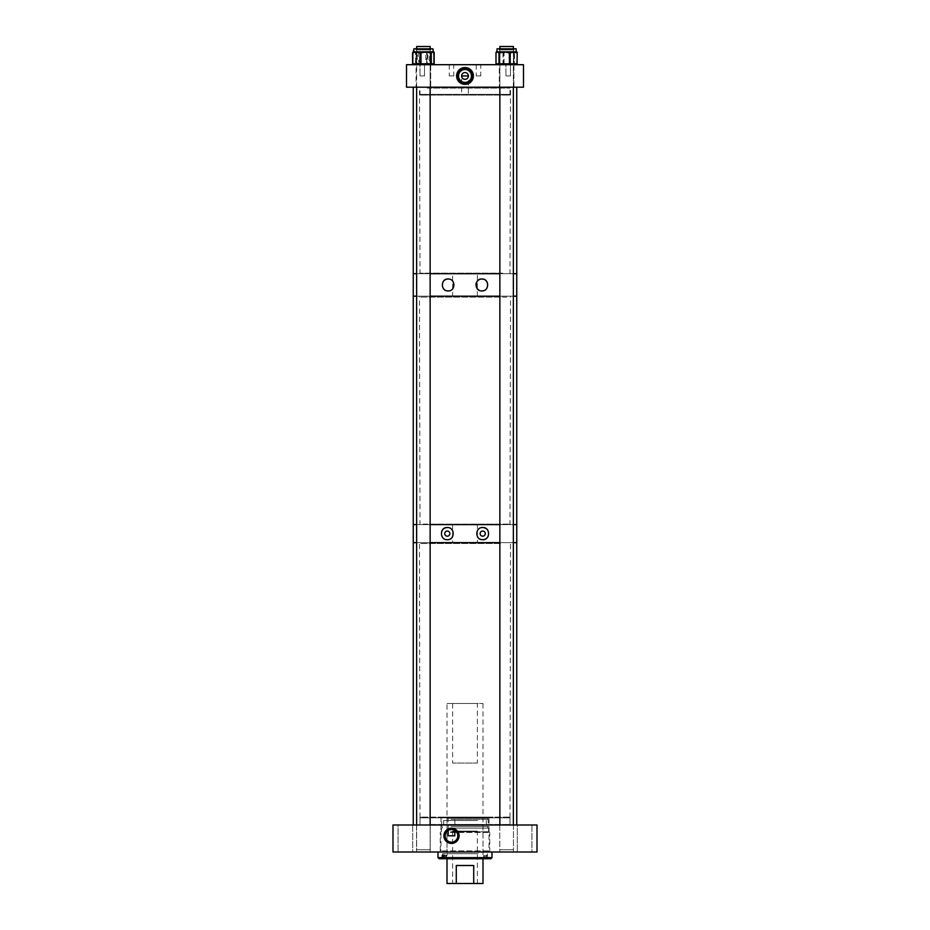 <?xml version="1.0" encoding="UTF-8"?>
<svg xmlns="http://www.w3.org/2000/svg" width="930" height="930" viewBox="0 0 930 930"><rect width="100%" height="100%" fill="white"/><g stroke="black" fill="none" stroke-linecap="round" stroke-linejoin="round"><path stroke-width="0.7" stroke-dasharray="4.65 3.49" d="M509.28 817.121L420.72 817.121L509.28 817.121L510 817.83L420 817.83L420 825.003L510 825.003L420 825.003M420.72 817.121L420 817.83L510 817.83L510 825.003M531.925 825.003L531.925 851.996L517.312 851.996L531.925 851.996L517.312 851.996L531.925 851.996L531.925 825.003L517.312 825.003L517.312 851.996L517.312 825.003L531.925 825.003M430.23 825.003L430.23 851.996L416.547 851.996L430.23 851.996L416.547 851.996L430.23 851.996L430.23 825.003L416.547 825.003L416.547 851.996L416.547 825.003L430.23 825.003M412.688 825.003L412.688 851.996L398.075 851.996L412.688 851.996L398.075 851.996L412.688 851.996L412.688 825.003L398.075 825.003L398.075 851.996L398.075 825.003L412.688 825.003M513.453 825.003L513.453 851.996L499.77 851.996L513.453 851.996L499.77 851.996L513.453 851.996L513.453 825.003L499.77 825.003L499.77 851.996L499.77 825.003L513.453 825.003M489.029 817.121L440.971 817.121L489.029 817.121L489.029 851.996L440.971 851.996L489.029 851.996L440.971 851.996L489.029 851.996L489.029 850.88L440.971 850.88L489.029 850.88M440.971 817.121L440.971 850.88M454.886 817.121L448.121 817.121L454.886 817.121L454.886 830.478L454.154 830.083M448.121 817.121L448.214 830.42A6.336 6.336 0 0 0 451.503 842.162A6.336 6.336 0 0 0 454.782 830.42L454.886 830.478M454.782 835.826L448.214 835.826M537.005 825.003L537.005 851.996L392.995 851.996L392.995 825.003L537.005 825.003M478.287 853.705L442.575 853.705L478.287 853.705M478.287 857.634L442.575 857.634L478.287 857.634M477.055 857.634L444.645 857.634L477.055 857.634M477.055 858.75L444.645 858.75L477.055 858.75M450.341 850.88L489.75 850.88L450.341 850.88M450.341 832.466L489.75 832.466L450.341 832.466M450.771 831.746L489.029 831.746L450.771 831.746M451.015 831.746L488.61 831.746L451.015 831.746M451.015 828.13L488.61 828.13L451.015 828.13M451.585 828.13L487.646 828.13L451.585 828.13M451.585 826.445L487.646 826.445L451.585 826.445M451.015 826.445L488.61 826.445L451.015 826.445M451.015 819.365L488.61 819.365L451.015 819.365M451.41 818.237L487.948 818.237L451.41 818.237M475.66 818.237L447.005 818.237L475.66 818.237M475.66 820.504L447.005 820.504L475.66 820.504M477.625 820.504L443.68 820.504L477.625 820.504M477.625 824.445L443.68 824.445L477.625 824.445M475.66 824.445L447.005 824.445L475.66 824.445M475.66 853.705L447.005 853.705L475.66 853.705M492.005 857.634L487.715 857.634L487.715 855.333L486.39 855.333L486.39 858.75L439.111 858.75M484.809 858.75L485.716 857.634L437.995 857.634M449.016 851.996L492.005 851.996L449.016 851.996M487.715 855.333L485.716 855.333L485.716 857.634M490.889 858.75L486.809 858.75L487.715 857.634M445.61 858.75L446.295 858.75L445.61 858.75L445.61 855.333L446.295 855.333L444.284 855.333L445.61 855.333M442.285 855.333L443.61 855.333M485.716 855.333L486.39 855.333M477.381 831.106L452.619 831.106L477.381 831.106L477.381 883.5L452.619 883.5L477.381 883.5M452.619 831.106L452.619 883.5M477.381 703.499L452.619 703.499L477.381 703.499L477.381 763.077L452.619 763.077L477.381 763.077M452.619 703.499L452.619 763.077M447.005 703.499L482.996 703.499L447.005 703.499L447.005 858.75M482.996 703.499L482.996 858.75M473.719 865.505L456.281 865.505L473.719 865.505L473.719 883.5L482.996 883.5M456.281 865.505L456.281 883.5L447.005 883.5M473.719 883.5L456.281 883.5M482.705 531.042A2.569 2.569 0 0 0 480.124 533.611A2.569 2.569 0 0 0 482.705 536.192A2.569 2.569 0 0 0 485.274 533.611A2.569 2.569 0 0 0 482.705 531.042M481.891 527.601A6.068 6.068 0 0 0 478.718 529.031M478.473 529.263A6.068 6.068 0 0 0 480.438 539.249M447.307 531.042A2.569 2.569 0 0 0 444.738 533.611A2.569 2.569 0 0 0 447.307 536.192A2.569 2.569 0 0 0 449.876 533.611A2.569 2.569 0 0 0 447.307 531.042M441.797 531.077A6.068 6.068 0 0 0 447.307 539.679M477.381 524.613L452.619 524.613L477.381 524.613L477.381 542.62L452.619 542.62L477.381 542.62M452.619 524.613L452.619 542.62M513.36 524.613L499.863 524.613L513.36 524.613M430.137 524.613L416.64 524.613L430.137 524.613M513.36 542.62L499.863 542.62L513.36 542.62M430.137 542.62L416.64 542.62L430.137 542.62M413.246 524.613L516.755 524.613L413.246 524.613M413.246 542.62L516.755 542.62L413.246 542.62M448.109 539.633A6.068 6.068 0 0 0 451.782 529.519M451.643 529.379A6.068 6.068 0 0 0 448.62 527.694M448.493 527.67A6.068 6.068 0 0 0 447.807 527.566M486.797 538.086A6.068 6.068 0 0 0 487.622 537.168M488.215 536.145A6.068 6.068 0 0 0 486.913 529.251M481.88 290.904A5.94 5.94 0 0 1 479.322 290.323M476.416 287.289A5.94 5.94 0 0 1 475.939 284.952M479.81 279.395A5.94 5.94 0 0 1 481.88 279.023M446.644 290.718A5.94 5.94 0 0 1 445.307 290.195M443.633 288.858A5.94 5.94 0 0 1 443.238 281.581M443.296 281.499A5.94 5.94 0 0 1 444.098 280.593M452.619 296.193L477.381 296.193L452.619 296.193L452.619 273.699L477.381 273.699L452.619 273.699M477.381 296.193L477.381 273.699M513.36 296.193L499.863 296.193L513.36 296.193M430.137 296.193L416.64 296.193L430.137 296.193M513.36 273.699L499.863 273.699L513.36 273.699M430.137 273.699L416.64 273.699L430.137 273.699M413.246 296.193L516.755 296.193L413.246 296.193M413.246 273.699L516.755 273.699L413.246 273.699M448.551 279.035A5.94 5.94 0 0 1 454.049 285.185A5.94 5.94 0 0 1 448.121 290.904M483.344 279.209A5.94 5.94 0 0 1 484.681 279.721M487.471 282.953A5.94 5.94 0 0 1 486.762 288.346M486.704 288.428A5.94 5.94 0 0 1 483.74 290.602M461.617 75.946C461.826 77.992 462.954 79.12 465 79.329C467.046 79.12 468.174 77.992 468.383 75.946A3.383 3.383 0 0 0 465 72.563A3.383 3.383 0 0 0 461.617 75.946L461.617 95.081L468.383 95.081L468.383 75.946A3.383 3.383 0 0 0 465 72.563A3.383 3.383 0 0 0 461.617 75.946M465 69.483A6.463 6.463 0 0 0 458.537 75.946A6.463 6.463 0 0 0 465 82.41A6.463 6.463 0 0 0 471.464 75.946A6.463 6.463 0 0 0 465 69.483M513.918 64.693L513.918 87.199L499.305 87.199L513.918 87.199L499.305 87.199L513.918 87.199L513.918 64.693L499.305 64.693L499.305 87.199L499.305 64.693L513.918 64.693M510.442 64.693L510.442 75.946L505.943 75.946L510.442 75.946L505.943 75.946L510.442 75.946L510.442 64.693L505.943 64.693L505.943 75.946L505.943 64.693L510.442 64.693M480.752 64.693L476.253 64.693L480.752 64.693L480.752 75.946L476.253 75.946L480.752 75.946M476.253 64.693L476.253 75.946M453.747 64.693L449.248 64.693L453.747 64.693L453.747 75.946L449.248 75.946L453.747 75.946M449.248 64.693L449.248 75.946M424.499 64.693L424.499 75.946L420 75.946L424.499 75.946L420 75.946L424.499 75.946L424.499 64.693L420 64.693L420 75.946L420 64.693L424.499 64.693M430.695 64.693L430.695 87.199L416.082 87.199L430.695 87.199L416.082 87.199L430.695 87.199L430.695 64.693L416.082 64.693L416.082 87.199L416.082 64.693L430.695 64.693M420.453 95.081L509.547 95.081L420.453 95.081L420 94.36L510 94.36L510 87.199L420 87.199L510 87.199M509.547 95.081L510 94.36L420 94.36L420 87.199M468.383 95.081L461.617 95.081M523.497 87.199L406.503 87.199L406.503 64.693L523.497 64.693L523.497 87.199M513.232 48.802L497.073 48.802L513.232 48.802M515.697 51.824L516.894 52.731A0.895 0.86 90 0 0 516.034 51.824L515.639 51.824A0.895 0.651 90 0 1 516.29 52.731L513.488 51.824L516.29 51.824L497.585 51.824A0.895 0.651 -90 0 0 496.934 52.731L499.736 51.824L502.549 52.731A0.895 0.651 90 0 1 503.188 51.824L504.758 51.824L504.978 52.731L508.908 51.824L512.825 52.731L512.616 51.824L513.79 51.824A0.895 0.86 -90 0 1 514.65 52.731L515.778 51.824L497.19 51.824L504.316 51.824L500.387 52.731L500.607 51.824L499.689 51.824A0.895 0.86 90 0 0 498.829 52.731L497.445 51.824L496.318 52.731A0.895 0.86 -90 0 1 497.19 51.824L497.445 51.824M501.479 49.929L514.011 49.929L501.479 49.929M501.479 48.802L514.011 48.802L501.479 48.802M501.863 49.929L513.453 49.929L501.863 49.929M501.863 64.693L513.453 64.693L501.863 64.693M496.318 52.731L496.062 52.731A0.895 0.86 90 0 1 496.922 51.824L497.492 51.824M498.561 52.731A0.895 0.86 90 0 1 499.433 51.824L499.48 63.798L509.163 63.798L509.163 52.731L504.316 51.824L513.488 51.824L510.675 52.731A0.895 0.651 -90 0 0 510.035 51.824L508.454 51.824L508.245 52.731M502.549 52.731L503.2 52.731L503.2 63.798L496.027 63.798L496.027 52.731L496.062 63.798A0.895 0.895 0 0 0 496.922 64.693L496.922 64.693A0.895 0.86 -90 0 1 496.062 63.798L498.829 63.798L498.829 52.731L500.387 52.731M516.185 51.848L516.917 52.731A0.895 0.86 90 0 0 516.057 51.824L515.778 51.824M512.825 52.731L514.395 52.731A0.895 0.86 -90 0 0 513.534 51.824L513.744 63.798L504.06 63.798L504.06 52.731L503.2 52.731A0.895 0.651 -90 0 1 503.851 51.824L504.978 52.731M510.675 52.731L510.024 52.731L510.024 63.798L517.196 63.798L517.196 52.731A0.895 0.895 0 0 0 516.29 51.824A0.895 0.86 -90 0 1 517.161 52.731L517.161 63.798A0.895 0.86 -90 0 1 516.29 64.693A0.895 0.895 0 0 0 517.196 63.798L514.395 63.798A0.895 0.86 -90 0 1 513.534 64.693L514.395 63.798L514.65 52.731M509.373 51.824L509.163 52.731L510.024 52.731A0.895 0.651 90 0 0 509.373 51.824M509.373 64.693L509.163 63.798L510.024 63.798A0.895 0.651 90 0 1 509.373 64.693M499.689 64.693L498.829 63.798A0.895 0.86 -90 0 0 499.689 64.693M504.06 63.798L503.851 64.693A0.895 0.651 90 0 1 503.2 63.798L504.06 63.798M429.172 48.802L413.85 48.802L429.172 48.802M432.194 51.824L432.927 51.824A0.895 0.825 90 0 1 433.752 52.731L432.194 51.824L430.625 52.731A0.895 0.825 -90 0 0 429.8 51.824L428.498 51.824L428.614 52.731L424.603 51.824L432.927 51.824L414.582 51.824L416.152 52.731A0.895 0.825 90 0 1 416.977 51.824L417.233 52.731L422.174 51.824L426.184 52.731L426.3 51.824L427.242 51.824L427.126 63.798L417.233 63.798L417.233 52.731L416.512 52.731A0.895 0.825 90 0 1 417.338 51.824L418.279 51.824L418.163 52.731M418.907 49.929L430.788 49.929L418.907 49.929M418.907 48.802L430.788 48.802L418.907 48.802M419.244 49.929L430.23 49.929L419.244 49.929M419.244 64.693L430.23 64.693L419.244 64.693M432.59 51.824L413.99 51.824A0.895 0.872 -90 0 0 413.118 52.731L413.99 51.824M434.112 52.731L433.996 52.731A0.895 0.721 -90 0 0 433.287 51.824L432.717 51.824A0.895 0.721 90 0 1 433.426 52.731L433.996 63.798L427.951 63.798L427.951 52.731L430.974 51.824L433.426 52.731M428.521 52.731A0.895 0.721 -90 0 0 427.812 51.824L427.242 51.824A0.895 0.721 -90 0 1 427.951 52.731L426.184 52.731M414.582 51.824L413.862 51.824A0.895 0.825 -90 0 0 413.025 52.731L414.582 51.824L413.49 51.824M413.85 51.824L415.803 51.824L413.35 52.731A0.895 0.721 -90 0 1 414.071 51.824L413.803 51.871M418.965 51.824L424.603 51.824L420.593 52.731L420.476 51.824L418.965 51.824A0.895 0.721 90 0 0 418.256 52.731L415.803 51.824L418.965 51.824M427.242 64.693L413.49 64.693L427.242 64.693L427.126 63.798L427.951 63.798A0.895 0.721 90 0 1 427.242 64.693M430.625 52.731L430.265 52.731A0.895 0.825 90 0 0 429.439 51.824L429.555 52.731L428.614 52.731M420.593 52.731L418.825 52.731A0.895 0.721 90 0 1 419.546 51.824L419.546 64.693A0.895 0.721 90 0 1 418.825 63.798L418.256 52.731M414.187 51.824L415.257 52.731A0.895 0.872 90 0 1 416.129 51.824L417.291 51.824L417.059 52.731L420.976 51.824L425.8 52.731L425.8 63.798L416.152 63.798L416.152 52.731L416.512 63.798L417.338 64.693A0.895 0.825 90 0 1 416.512 63.798L412.664 63.798M415.257 52.731L416.373 51.824A0.895 0.872 -90 0 0 415.512 52.731L415.512 63.798L416.373 64.693L433.043 64.693L416.373 64.693A0.895 0.872 90 0 1 415.512 63.798L429.555 63.798L429.439 64.693A0.895 0.825 90 0 0 430.265 63.798L433.938 63.798M433.287 64.693L433.287 64.693A0.895 0.721 90 0 0 433.996 63.798L434.112 63.798M432.927 51.824L432.927 48.802L413.85 48.802M432.95 51.848A0.895 0.872 90 0 0 432.787 51.824L432.38 51.824A0.895 0.639 90 0 1 433.02 52.731L433.682 52.731L433.682 63.798A0.895 0.639 -90 0 1 433.043 64.693L433.043 64.693M416.233 49.929L430.788 49.929L416.233 49.929M416.233 48.802L430.788 48.802L416.233 48.802M416.768 49.929L430.23 49.929L416.768 49.929M416.768 64.693L430.23 64.693L416.768 64.693M433.915 63.798L426.672 63.798L426.672 52.731L425.8 52.731L426.033 51.824A0.895 0.639 -90 0 1 426.672 52.731L427.335 52.731A0.895 0.639 -90 0 0 426.696 51.824L425.115 51.824L424.894 52.731M429.486 51.824L430.648 51.824M427.335 52.731L430.172 51.824L433.02 52.731M433.043 51.824A0.895 0.639 -90 0 1 433.682 52.731L433.915 52.731M426.672 63.798A0.895 0.639 -90 0 1 426.033 64.693L425.8 63.798L426.672 63.798M516.15 48.802L497.073 48.802L497.073 51.824A0.895 0.86 -90 0 1 497.166 51.824L497.527 51.824A0.895 0.663 -90 0 0 496.864 52.731L499.619 51.824L502.363 52.731A0.895 0.663 90 0 1 503.025 51.824L503.665 51.824A0.895 0.663 -90 0 0 503.014 52.731L503.014 63.798L496.225 63.798L496.225 52.731L496.864 52.731M499.398 49.929L514.011 49.929L499.398 49.929M499.398 48.802L514.011 48.802L499.398 48.802M499.945 49.929L513.453 49.929L499.945 49.929M499.945 64.693L513.453 64.693L499.945 64.693M516.29 64.693A0.895 0.651 90 0 0 516.941 63.798L517.196 52.731L517.196 63.798L514.255 63.798L514.255 52.731L513.395 51.824A0.895 0.86 -90 0 1 514.255 52.731L514.534 52.731A0.895 0.86 -90 0 0 513.674 51.824L512.476 51.824L513.593 52.731L513.593 63.798L503.874 63.798L503.874 52.731L508.733 51.824L512.674 52.731M504.792 52.731L504.595 51.824L502.363 52.731M514.534 52.731L515.731 51.824M496.027 63.798L496.225 63.798A0.895 0.663 90 0 0 496.887 64.693A0.895 0.651 90 0 1 496.283 63.798L496.283 52.731A0.895 0.651 -90 0 1 496.922 51.824A0.895 0.663 -90 0 0 496.225 52.731L496.004 52.731M503.665 64.693A0.895 0.663 90 0 1 503.014 63.798L503.874 63.798L503.665 64.693M514.255 63.798A0.895 0.86 -90 0 1 513.395 64.693L514.255 63.798M503.142 87.199L419.476 87.199L503.142 87.199M427.289 88.094L510 88.094L427.289 88.094M426.533 273.699L510.896 273.699L426.533 273.699M502.712 273.176L420 273.176L502.712 273.176M421.639 87.199L516.755 87.199L421.639 87.199M429.044 542.62L510.524 542.62L429.044 542.62M500.549 543.515L420 543.515L500.549 543.515M501.258 825.003L419.105 825.003L501.258 825.003M429.451 824.48L510 824.48L429.451 824.48M505.885 825.003L413.246 825.003L505.885 825.003M422.604 296.193L510.524 296.193L422.604 296.193M506.908 297.1L420 297.1L506.908 297.1M507.745 524.613L419.105 524.613L507.745 524.613M423.092 524.101L510 524.101L423.092 524.101M501.27 849.753L513.36 849.753L501.27 849.753M501.27 46.5L513.36 46.5L501.27 46.5M416.64 825.003L416.64 849.753L430.137 849.753L416.64 849.753L416.64 46.5L430.137 46.5L416.64 46.5L430.137 46.5L430.137 849.753L416.64 849.753L430.137 849.753L430.137 825.003M512.953 849.753L499.863 849.753L512.953 849.753M499.863 825.003L499.863 46.5L513.36 46.5L513.36 825.003M484.391 855.333L484.391 858.75M516.29 51.824A0.895 0.651 90 0 1 516.941 52.731L516.29 52.731M496.922 51.824A0.895 0.895 0 0 0 496.027 52.731L496.934 52.731M429.555 63.798L430.265 63.798L430.265 52.731L429.555 52.731L429.555 63.798M416.152 52.731L417.059 52.731M487.425 857.634L487.425 853.705M485.355 858.75L485.355 857.634M440.25 850.88L440.25 832.466L440.971 831.746M441.39 831.746L441.39 828.13M442.355 828.13L442.355 826.445M441.39 826.445L442.052 818.237M482.996 820.504L482.996 818.237M486.32 824.445L486.32 820.504M482.996 853.705L482.996 824.445M447.005 853.705L447.005 824.445M443.68 824.445L443.68 820.504M447.005 820.504L447.005 818.237M487.948 818.237L488.61 826.445M487.646 828.13L487.646 826.445M488.61 831.746L488.61 828.13M489.029 831.746L489.75 832.466L489.75 850.88M444.645 858.75L444.645 857.634M442.575 857.634L442.575 853.705M446.295 855.333L446.295 858.75M483.705 855.333L483.705 858.75M514.011 48.802L514.011 49.929L514.011 48.802M513.453 64.693L513.453 49.929L513.453 64.693M499.77 64.693L499.77 49.929L499.77 64.693M499.212 48.802L499.212 49.929L499.212 48.802M415.989 48.802L415.989 49.929L415.989 48.802M416.547 64.693L416.547 49.929L416.547 64.693M430.23 64.693L430.23 49.929L430.23 64.693M430.788 48.802L430.788 49.929L430.788 48.802M510.896 273.699L510 273.176L510.524 87.199M419.105 273.699L420 273.176L419.476 87.199M419.105 825.003L420 824.48L419.476 542.62M510.896 825.003L510 824.48L510.524 542.62M419.105 524.613L420 524.101L419.476 296.193M510.896 524.613L510 524.101L510.524 296.193M513.36 87.199L513.36 48.802M499.863 87.199L499.863 48.802M416.64 87.199L416.64 48.802M430.137 87.199L430.137 48.802"/><path stroke-width="1.4" d="M451.503 828.235A7.591 7.591 0 0 0 443.912 835.826A7.591 7.591 0 0 0 451.503 843.417A7.591 7.591 0 0 0 459.083 835.826A7.591 7.591 0 0 0 451.503 828.235M451.503 828.804A7.022 7.022 0 0 0 444.47 835.826A7.022 7.022 0 0 0 451.503 842.847A7.022 7.022 0 0 0 458.525 835.826A7.022 7.022 0 0 0 451.503 828.804M454.782 830.42L454.782 835.826L448.214 835.826L448.179 830.432M452.166 829.525L451.503 829.49A6.336 6.336 0 0 0 445.168 835.826A6.336 6.336 0 0 0 451.503 842.162A6.336 6.336 0 0 0 457.827 835.826A6.336 6.336 0 0 0 451.503 829.49L449.097 829.967M453.491 829.816L452.224 829.537M537.005 825.003L537.005 851.996L392.995 851.996L392.995 825.003L537.005 825.003M444.284 855.333L443.61 855.333L443.61 858.75L439.111 858.75L437.995 857.634L442.285 857.634L442.285 855.333L444.284 855.333L444.284 857.634L492.005 857.634L492.005 851.996M443.61 858.75L490.889 858.75L492.005 857.634M445.191 858.75L444.284 857.634M443.192 858.75L442.285 857.634M447.005 858.75L447.005 883.5L456.281 883.5L456.281 865.505L473.719 865.505L473.719 883.5L456.281 883.5M482.996 858.75L482.996 883.5L473.719 883.5M473.719 865.505L456.281 865.505M482.705 531.042A2.569 2.569 0 0 0 480.124 533.611A2.569 2.569 0 0 0 482.705 536.192A2.569 2.569 0 0 0 485.274 533.611A2.569 2.569 0 0 0 482.705 531.042M486.006 528.531A6.068 6.068 0 0 0 482.705 527.554C474.951 526.985 474.905 540.225 482.705 539.679C490.447 540.272 490.482 526.985 482.705 527.554A6.068 6.068 0 0 0 481.891 527.601M480.438 539.249A6.068 6.068 0 0 0 484.321 539.458M447.307 531.042A2.569 2.569 0 0 0 444.738 533.611A2.569 2.569 0 0 0 447.307 536.192A2.569 2.569 0 0 0 449.876 533.611A2.569 2.569 0 0 0 447.307 531.042M447.807 527.566A6.068 6.068 0 0 0 447.307 527.554C439.565 526.961 439.518 540.237 447.307 539.679C455.072 540.249 455.084 526.996 447.307 527.554A6.068 6.068 0 0 0 441.797 531.077M516.755 87.199L516.755 273.699L513.36 273.699L516.755 273.699L516.755 296.193L513.36 296.193L516.755 296.193L516.755 524.613L513.36 524.613L516.755 524.613L516.755 542.62L513.36 542.62L516.755 542.62L516.755 825.003M499.863 524.613L430.137 524.613L499.863 524.613M413.246 87.199L413.246 273.699L416.64 273.699L413.246 273.699L413.246 296.193L416.64 296.193L413.246 296.193L413.246 524.613L416.64 524.613L413.246 524.613L413.246 542.62L416.64 542.62L413.246 542.62L413.246 825.003M499.863 542.62L430.137 542.62L499.863 542.62M447.307 539.679A6.068 6.068 0 0 0 448.109 539.633M484.588 539.377A6.068 6.068 0 0 0 486.797 538.086M487.622 537.168A6.068 6.068 0 0 0 488.215 536.145M486.913 529.251A6.068 6.068 0 0 0 486.158 528.635M481.88 279.023C474.288 278.489 474.254 291.427 481.88 290.904C489.482 291.462 489.517 278.489 481.88 279.023A5.94 5.94 0 0 1 483.344 279.209M479.322 290.323A5.94 5.94 0 0 1 476.416 287.289M475.939 284.952A5.94 5.94 0 0 1 479.81 279.395M446.261 279.326A5.94 5.94 0 0 1 448.121 279.023C440.529 278.465 440.483 291.427 448.121 290.904A5.94 5.94 0 0 1 446.644 290.718M444.726 289.834A5.94 5.94 0 0 1 443.633 288.858M444.098 280.593A5.94 5.94 0 0 1 445.912 279.453M499.863 296.193L430.137 296.193L499.863 296.193M499.863 273.699L430.137 273.699L499.863 273.699M448.121 290.904C455.723 291.439 455.735 278.5 448.121 279.023A5.94 5.94 0 0 1 448.551 279.035M485.274 280.081A5.94 5.94 0 0 1 487.471 282.953M483.74 290.602A5.94 5.94 0 0 1 481.88 290.904M461.617 75.946L468.383 75.946M465 72.563A3.383 3.383 0 0 0 461.617 75.946A3.383 3.383 0 0 0 465 79.329A3.383 3.383 0 0 0 468.383 75.946A3.383 3.383 0 0 0 465 72.563M465 69.483A6.463 6.463 0 0 0 458.537 75.946A6.463 6.463 0 0 0 465 82.41A6.463 6.463 0 0 0 471.464 75.946A6.463 6.463 0 0 0 465 69.483M465 67.553A8.393 8.393 0 0 0 456.607 75.946A8.393 8.393 0 0 0 465 84.339A8.393 8.393 0 0 0 473.393 75.946A8.393 8.393 0 0 0 465 67.553M465 68.436A7.51 7.51 0 0 0 457.49 75.946A7.51 7.51 0 0 0 465 83.456A7.51 7.51 0 0 0 472.51 75.946A7.51 7.51 0 0 0 465 68.436M406.503 64.693L406.503 87.199L523.497 87.199L523.497 64.693L406.503 64.693M413.757 52.731A0.895 0.639 -90 0 1 414.396 51.824L420.093 51.824A0.895 0.639 90 0 0 419.442 52.731L416.605 51.824L413.094 52.731A0.895 0.639 -90 0 1 413.734 51.824L414.396 51.824L413.734 51.824A0.895 0.872 -90 0 0 412.874 52.731L412.781 63.798A0.895 0.721 90 0 0 413.49 64.693A0.895 0.825 90 0 1 412.664 63.798L412.664 52.731A0.895 0.825 -90 0 1 413.49 51.824L413.85 48.802L432.927 48.802L433.287 51.824A0.895 0.825 90 0 1 434.112 52.731L433.938 52.731A0.895 0.895 0 0 0 433.043 51.824A0.895 0.872 90 0 1 433.915 52.731L432.59 51.824L431.52 52.731A0.895 0.872 -90 0 0 430.648 51.824L432.985 51.871A0.895 0.872 90 0 1 433.659 52.731M429.486 51.824L429.718 52.731L425.8 51.824L430.404 51.824A0.895 0.872 90 0 1 431.264 52.731L431.264 63.798L433.915 63.798A0.895 0.872 90 0 1 433.043 64.693A0.895 0.895 0 0 0 433.938 63.798L434.112 63.798A0.895 0.825 90 0 1 433.287 64.693A0.895 0.895 0 0 0 434.182 63.798L434.112 52.731M420.093 51.824L425.8 51.824L421.895 52.731L421.662 51.824L420.093 51.824M421.895 52.731L420.976 52.731L420.976 63.798L430.625 63.798L430.648 51.824M413.734 64.693A0.895 0.872 90 0 1 412.874 63.798A0.895 0.895 0 0 0 413.734 64.693A0.895 0.639 -90 0 1 413.094 63.798L420.976 63.798L420.755 64.693A0.895 0.639 -90 0 1 420.104 63.798L420.104 52.731L420.976 52.731L420.755 51.824A0.895 0.639 90 0 0 420.104 52.731L419.442 52.731M431.264 63.798A0.895 0.872 90 0 1 430.404 64.693L431.264 63.798M496.306 52.731A0.895 0.86 -90 0 1 497.062 51.836L499.55 51.824A0.895 0.86 90 0 0 498.689 52.731L497.492 51.824L496.027 52.731A0.895 0.86 -90 0 1 496.887 51.824L497.073 48.802L516.15 48.802L516.15 51.824L516.15 48.802M499.55 51.824L504.49 51.824L500.549 52.731L500.747 51.824L499.55 51.824M508.629 51.824L513.604 51.824L510.849 52.731A0.895 0.663 -90 0 0 510.198 51.824L508.629 51.824L508.431 52.731L504.49 51.824L508.629 51.824M515.697 51.824A0.895 0.663 90 0 1 516.359 52.731L513.604 51.824L516.185 51.848M516.336 51.824A0.895 0.86 -90 0 1 517.196 52.731L517.243 52.731A0.895 0.895 0 0 0 516.336 51.824A0.895 0.663 90 0 1 516.999 52.731L516.359 52.731M510.849 52.731L509.349 52.731L509.547 51.824A0.895 0.663 90 0 1 510.21 52.731L510.21 63.798A0.895 0.663 90 0 1 509.547 64.693L509.349 52.731L508.431 52.731M500.549 52.731L499.619 52.731L499.829 51.824A0.895 0.86 90 0 0 498.968 52.731L498.689 52.731M496.027 63.798L495.981 52.731L495.981 63.798A0.895 0.895 0 0 0 496.887 64.693A0.895 0.86 -90 0 1 496.027 63.798L499.619 63.798L499.829 64.693A0.895 0.86 -90 0 1 498.968 63.798L498.968 52.731L499.619 52.731L499.619 63.798L516.999 63.798A0.895 0.663 90 0 1 516.336 64.693A0.895 0.895 0 0 0 517.243 63.798L517.22 63.798A0.895 0.86 -90 0 1 516.336 64.693M513.36 48.802L513.36 46.5L499.863 46.5L499.863 48.802M416.64 48.802L416.64 46.5L430.137 46.5L430.137 48.802M412.664 63.798L412.839 52.731A0.895 0.895 0 0 1 413.734 51.824M434.112 63.798L434.182 52.731A0.895 0.895 0 0 0 433.287 51.824M413.49 64.693A0.895 0.895 0 0 1 412.595 63.798L412.595 52.731A0.895 0.895 0 0 1 413.49 51.824A0.895 0.721 90 0 0 412.781 52.731L412.664 52.731M433.915 63.798L433.915 52.731M431.52 52.731L429.718 52.731M516.999 63.798L517.243 52.731L516.999 63.798M437.995 857.634L437.995 851.996M413.862 51.824L413.85 48.802M433.938 63.798L433.938 52.731M496.887 51.824A0.895 0.895 0 0 0 495.981 52.731M513.36 825.003L513.36 87.199M499.863 825.003L499.863 87.199M416.64 825.003L416.64 87.199M430.137 825.003L430.137 87.199"/></g></svg>
